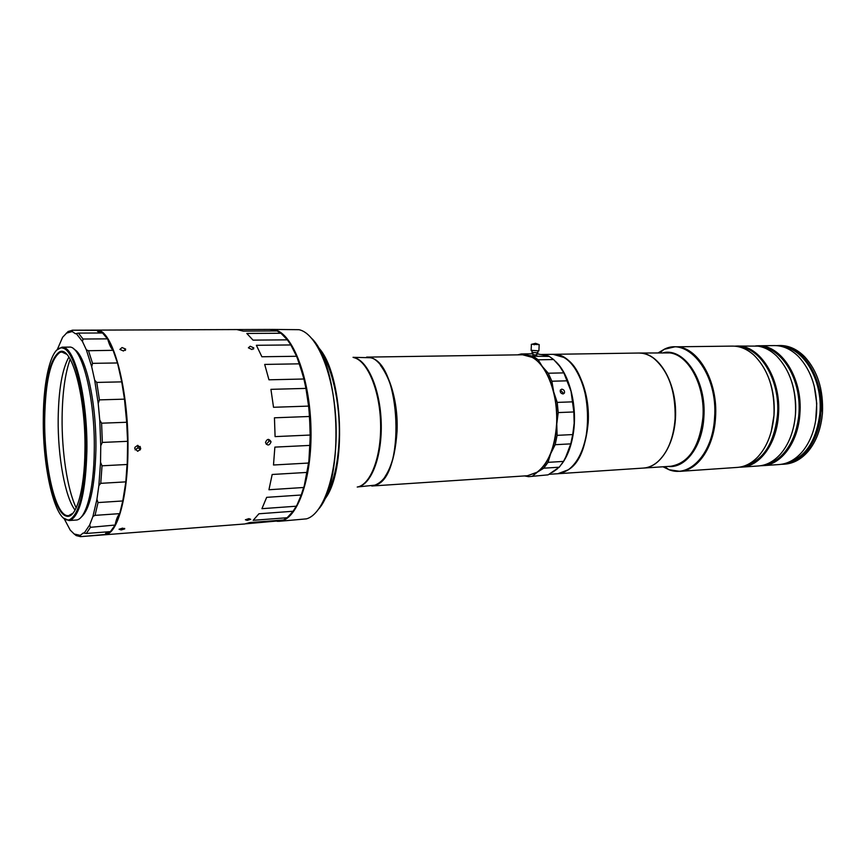 <?xml version="1.0" encoding="UTF-8"?>
<svg xmlns="http://www.w3.org/2000/svg" width="866" height="866" viewBox="0 0 866 866"><rect width="100%" height="100%" fill="white"/><g stroke="black" fill="none" stroke-linecap="round" stroke-linejoin="round"><path stroke-width="1.3" d="M531.54 344.257L539.193 344.625M84.933 450.32C85.972 396.942 71.618 344.69 59.462 351.921C49.947 358.697 44.837 381.105 44.112 419.133C43.538 464.273 54.038 512.975 66.108 516.028C75.743 519.903 84.608 491.098 84.933 450.32M66.617 354.237L61.832 352.018L59.971 352.397C50.509 359.119 45.411 381.386 44.686 419.198C44.112 464.089 54.569 512.499 66.574 515.508L68.457 515.735L73.058 513.137M43.3 418.516C42.521 471.061 56.431 526.766 70.233 519.34C79.531 513.159 84.771 490.405 85.929 451.078C86.827 401.824 75.093 351.011 63.305 348.284C52.166 343.683 43.365 377.175 43.3 418.516M63.499 518.052L69.042 520.542L71.023 520.011C80.43 513.798 85.712 490.86 86.892 451.197C87.802 401.51 75.948 350.275 64.041 347.547L62.016 347.179L56.691 350.113M68.89 357.106C62.19 369.046 58.617 389.581 58.174 418.722C57.719 456.285 65.026 497.171 75.093 510.106M69.042 520.542L76.1 520.044C85.637 520.098 93.885 490.621 94.264 450.85C95.325 398.057 81.707 344.928 69.096 347.114L62.016 347.179M70.189 359.206C65.112 373.289 62.417 392.763 62.103 417.618C61.724 452.204 67.429 489.766 76.208 507.898M140.097 449.984L140.151 446.455M80.971 517.348C89.837 509.836 94.805 487.536 95.888 450.45C96.797 403.448 85.788 354.432 74.173 349.399M268.33 439.343L269.045 441.281L266.241 444.247M558.094 473.702L558.343 473.691C575.208 470.584 585.167 453.557 588.209 422.608C590.331 389.7 574.797 356.954 557.119 354.616L553.266 354.324M558.343 473.691L643.438 468.073C648.461 467.727 653.213 465.637 657.673 461.816C667.751 452.561 673.575 438.196 675.123 418.711C675.697 390.967 668.476 370.767 653.473 358.113C648.721 354.67 643.817 352.982 638.783 353.036L553.515 354.313M669.18 445.2C672.536 437.319 674.538 428.486 675.166 418.679C675.967 401.846 673.001 386.875 666.29 373.755M638.935 353.036L642.897 353.328C660.228 355.904 675.523 382.653 675.61 412.422C675.891 442.201 660.964 467.229 643.752 468.051L643.59 468.062M732.355 346.108C739.965 346.054 747.163 349.074 753.95 355.147C768.25 369.457 774.929 389.494 773.977 415.247C772.494 432.697 767.189 446.51 758.053 456.663C751.796 463.267 744.857 466.85 737.269 467.413L679.918 471.353C697.693 470.682 713.865 447.386 715.5 417.899C718.477 380.953 697.184 345.307 674.885 346.822L732.355 346.108M769.16 379.211C773.208 390.544 774.821 402.528 774.02 415.15L771.27 431.441M739.261 346.92C761.041 348.078 780.418 381.246 777.495 414.966C774.042 443.987 762.903 461.026 744.078 466.049M738.027 346.638C760.294 346.725 780.634 380.445 777.625 414.987C773.966 444.908 762.383 462.054 742.876 466.428M734.552 346.173L736.76 346.054C759.785 344.571 781.608 379.178 778.447 415.052C776.705 443.684 760.002 466.384 741.664 467.12L739.456 467.175M736.76 346.054L757.761 346.119C764.418 347.093 770.643 350.329 776.434 355.829C790.149 370.128 796.493 389.613 795.475 414.273C794.068 430.824 789.045 444.117 780.418 454.163C773.858 461.416 766.518 465.345 758.389 465.973L741.664 467.12M760.586 346.671L761.625 346.801C781.013 349.29 798.268 375.173 799.102 404.952C800.13 434.732 784.542 461.264 765.36 464.577M759.298 346.378C781.727 346.606 802.1 379.914 799.047 414.024C795.367 443.533 783.719 460.517 764.104 464.966M755.682 345.902L757.847 345.783C781.089 344.322 803.085 378.572 799.87 414.078C798.095 442.429 781.219 464.923 762.697 465.67L760.532 465.735M757.847 345.783L774.28 345.577C782.983 345.545 791.069 349.215 798.528 356.575C811.615 370.821 817.623 389.743 816.562 413.32C815.209 428.962 810.479 441.736 802.381 451.63C795.54 459.575 787.779 463.873 779.097 464.544L762.697 465.67M814.257 386.214L816.746 403.469L815.664 420.811M781.5 346.422C803.54 347.894 822.906 380.228 819.918 413.05C816.411 441.249 805.185 457.941 786.231 463.126M780.169 346.129C802.75 346.497 823.133 379.405 820.048 413.071C816.335 442.19 804.633 459.012 784.921 463.526M776.401 345.631L778.523 345.534C801.981 344.083 824.129 377.977 820.86 413.125C819.041 441.195 802.013 463.494 783.329 464.252L781.208 464.317M778.523 345.534L780.093 345.512C788.958 345.48 797.164 349.236 804.72 356.792C817.612 371.027 823.523 389.776 822.451 413.06C821.12 428.443 816.476 441.054 808.53 450.905C801.613 459.045 793.732 463.462 784.888 464.144L783.329 464.252M820.535 387.589L822.473 412.963L821.802 418.938M247.156 520.379L250.707 519.308L248.932 518.626L245.392 519.762L247.156 520.379M251.941 349.528L253.792 347.894L250.22 346.238L248.39 347.818L251.941 349.528M123.481 351.001L125.635 349.074L122.041 347.547L119.898 349.409L123.481 351.001M104.537 534.787L106.67 534.376C118.241 531.259 127.876 495.092 127.973 448.772C128.688 389.981 113.37 332.165 98.399 330.347L96.256 330.119M137.726 445.319L134.955 447.321L134.728 448.458L137.694 451.294L140.509 449.238L140.703 448.177L137.726 445.319L137.921 447.83L135.118 449.887M270.971 442.082L270.928 441.498C268.861 438.499 267.074 438.781 265.548 442.331L265.581 442.84C267.583 445.903 269.38 445.644 270.971 442.082M273.082 330.974L270.484 329.437L236.862 329.567L243.216 331.104L277.12 330.953L280.876 333.258L246.799 333.442L253.024 340.121L287.35 339.851L290.846 344.949L256.379 345.296L261.889 356.76L296.573 356.272L299.484 363.828L264.693 364.424L268.958 379.806L303.912 379.005L305.936 388.401L270.928 389.343L273.526 407.28L308.599 406.1L309.541 416.481L274.446 417.802L275.085 436.616L310.169 435.046L309.92 445.405L274.868 447.116L273.494 464.999L308.437 463.05L308.848 461.567L304.204 486.118L301.184 495.569L296.984 505.051L293.054 511.351M271.404 329.881L276.514 330.964M270.549 329.459L274.641 329.784C292.611 333.194 309.909 377.738 310.97 428.378C312.236 479.017 297.006 520.628 279.242 521.3L277.163 521.31M287.35 339.851L281.742 334.07L287.231 339.656L291.636 346.086L296.486 355.655L303.89 378.02L306.445 389.852L308.707 404.833L310.418 433.595L308.848 461.567L309.92 445.405M293.022 511.405L287.913 516.894L293.119 511.254L258.934 513.776L253.186 520.314L287.101 517.738L287.913 516.894M282.576 520.044L278.614 520.347M319.045 508.634C344.722 478.346 340.208 366.957 312.171 338.844M279.242 521.3L306.423 518.864C324.036 514.22 338.021 471.667 335.997 423.063C334.146 374.458 316.815 333.042 298.878 329.686L271.469 329.426M126.685 422.262L124.466 399.15L99.417 399.875L98.215 403.502L99.752 420.042L101.593 423.193L126.685 422.262L127.616 441.855L127.248 463.851L127.616 441.855L126.826 421.699L124.715 399.767L121.825 381.495L117.646 363.547L113.23 350.319C111.129 348.5 109.311 344.83 107.774 339.299L103.704 334.06M99.168 332.999L96.895 330.379L102.524 332.977M96.895 330.379L72.614 330.217L72.214 331.537L75.439 333.756L78.395 333.096L102.567 332.977L107.774 339.299L113.23 350.319L88.516 350.73L86.362 349.842L91.699 366.697L94.697 380.228L96.776 382.426L121.727 381.863L117.646 363.547L113.154 350.459M121.153 529.938L124.704 528.92L122.593 528.141L119.043 529.234L121.153 529.938M357.647 486.952L375.617 485.079C405.721 477.058 401.12 363.298 370.453 357.745L353.036 357.322M384.98 476.722C391.962 466.222 395.881 451.024 396.758 431.138C396.974 402.235 391.551 380.293 380.477 365.311M366.567 357.117L366.762 357.117C382.826 355.569 398.75 392.807 397.061 431.171C394.712 464.641 386.355 482.914 371.979 485.999L371.785 486.01M575.771 369.804C586.152 387.47 589.789 408.525 586.693 432.946C585.254 441.974 582.786 449.8 579.278 456.458M549.12 474.297L557.845 473.724L568.345 469.773C577.514 462.866 583.608 450.612 586.639 433.022C591.781 402.701 580.545 366.578 563.788 357.409L553.006 354.324L541.456 354.497M561.785 463.992C567.425 456.414 571.257 446.315 573.27 433.682C577.73 406.468 569.503 373.928 555.42 361.328M562.987 393.943L564.426 393.034C564.838 390.934 563.95 389.635 561.774 389.148L560.324 390.057C559.923 392.168 560.811 393.456 562.987 393.943M560.497 390.133L563.376 393.164M543.751 368.764C553.006 383.357 557.314 401.77 556.665 423.983C555.864 438.337 552.789 450.363 547.453 460.084M366.762 357.117L522.555 354.779L532.07 357.312C546.944 364.932 558.278 394.907 556.6 424.026C554.868 447.798 548.243 463.938 536.736 472.446L527.448 475.737L371.979 485.999M532.882 354.779L536.768 354.941M532.016 352.408L537.829 352.808L537.927 350.968M531.129 350.319L538.901 350.86L539.182 344.809M122.766 500.959L119.67 513.776L115.102 525.045C116.196 519.448 117.722 515.692 119.67 513.776L123.037 500.353L125.797 482.232L122.766 500.959L98.031 502.572L96.927 499.325L92.933 516.407L89.718 524.893L90.465 527.318L115.102 525.045L111.649 530.252M517.727 354.854L521.235 353.956L533.077 356.218L549.271 356.402L553.634 359.542L559.577 366.156L563.853 372.878L571.03 391.27C573.628 401.543 574.667 412.205 574.158 423.236C573.563 434.245 571.495 444.041 567.977 452.626L563.506 461.405L547.994 462.347L543.783 468.181L559.241 467.207L548.124 474.849L528.574 476.668L524.525 475.932M536.823 353.772L548.503 355.98M521.235 353.956L532.926 353.783M522.642 354.779L526.257 355.092C532.027 356.229 537.385 360.04 542.322 366.502C547.236 373.094 551.025 381.527 553.666 391.811L557.217 402.398L558.202 412.573L573.855 411.956L574.158 423.236L572.729 434.57L557.098 435.349L555.171 444.702L550.7 453.611L547.994 462.347M555.171 444.702L570.77 443.868L565.249 458.33M563.506 461.405L559.241 467.207M533.077 356.218L538.165 359.801L553.634 359.542M572.729 434.57L570.77 443.868M538.165 359.801L542.322 366.502L548.275 373.235L563.853 372.878M558.202 412.573L556.773 424.015C556.199 435.1 554.164 444.972 550.7 453.611C547.171 462.152 542.733 468.322 537.385 472.111L532.785 475.867M548.275 373.235L551.869 381.224L553.666 391.811C556.243 402.16 557.282 412.898 556.773 424.015L557.098 435.349M543.783 468.181L537.385 472.111L527.535 475.726M561.666 369.1C565.66 375.227 568.778 382.61 571.03 391.27L573.855 411.956M548.124 474.849L528.574 476.668M551.869 381.224L567.479 380.813M557.217 402.398L572.87 401.835M552.476 472.327L557.347 468.863M110.35 531.627L104.959 534.506L106.875 531.897M296.984 505.051L301.238 495.006L266.663 497.344L261.933 508.678L296.269 506.209L296.984 505.051M304.204 486.118L307.04 472.414L272.173 474.481L268.947 489.745L303.63 487.493L304.204 486.118M310.169 435.046L309.541 416.481M308.599 406.1L305.936 388.401M303.912 379.005L299.484 363.828M296.573 356.272L290.846 344.949M127.042 464.49L125.797 482.232L127.248 463.851L127.042 464.49L102.026 465.8L100.532 462.282L98.854 485.674L96.927 499.325M281.742 334.07L280.876 333.258M308.437 463.05L307.04 472.414M303.63 487.493L301.238 495.006M296.269 506.209L293.119 511.254M287.101 517.738L283.507 519.979L249.754 522.566L244.861 523.962L104.775 534.777M246.215 523.778L277.867 520.931M791.892 382.285C796.298 396.877 796.893 411.631 793.689 426.548M568.735 469.491C596.057 453.08 592.766 371.806 564.199 357.658M89.718 524.893L84.186 533.11L86.308 533.467L110.404 531.627L114.777 525.51M84.186 533.11L83.244 533.001L80.278 535.361L80.776 536.617L104.959 534.506M80.278 535.361L74.195 534.008L76.208 535.589L80.506 536.649L104.591 534.787M74.195 534.008L70.222 530.1L64.138 518.626M57.351 349.42L62.601 337.296L68.133 331.483L72.614 330.217M236.992 329.567L72.149 330.206M107.416 338.855L83.028 339.028L82.476 341.518L86.362 349.842M117.332 362.962L92.532 363.352L91.699 366.697M124.466 399.15L121.727 381.863M127.432 441.324L102.35 442.429L100.759 445.698L100.532 462.282M125.667 481.875L100.759 483.336L98.854 485.674M119.584 513.646L95.022 515.367L92.933 516.407M86.308 533.467L90.465 527.318M99.752 420.042L100.759 445.698M94.697 380.228L98.215 403.502M76.305 333.594L82.476 341.518M66.249 333.204L72.214 331.537M83.028 339.028L78.395 333.096M92.532 363.352L88.516 350.73M99.417 399.875L96.776 382.426M102.35 442.429L101.593 423.193M100.759 483.336L102.026 465.8M95.022 515.367L98.031 502.572M534.149 344.83L535.578 343.326L538.988 344.571M639.086 353.036L669.959 352.917C688.903 355.114 705.335 386.193 702.921 417.466C699.522 446.91 688.773 463.18 670.695 466.276L643.752 468.051M663.518 352.668C684.768 347.731 706.775 381.505 703.852 417.466C702.326 446.51 685.493 468.582 668.13 466.438M658.377 352.743L664.211 349.29C688.546 336.398 718.25 374.458 714.558 417.888C712.75 453.47 689.78 478.064 669.093 469.751L662.999 466.774M663.984 349.474L658.755 352.743M319.424 349.658C331.819 365.961 340.316 402.517 339.234 437.178C338.249 463.386 333.637 483.412 325.4 497.268M357.225 487.038C370.626 484.982 381.549 456.447 380.596 423.193C379.773 389.96 367.271 360.516 353.685 357.571M324.176 499.92C347.493 472.435 343.445 372.618 317.995 347.104M358.502 486.735C371.752 483.964 382.317 455.289 381.202 422.402C380.228 389.516 367.812 360.624 354.356 357.69M663.367 466.752L668.855 469.589M535.491 343.315L531.28 344.419M70.233 519.34L71.023 520.011M63.532 351.997L61.832 352.018M659.979 352.722L664.211 349.29L674.885 346.822M253.792 347.894L253.5 349.074M140.509 449.238L137.921 447.83M125.635 349.074L125.397 350.416M124.628 528.357L124.704 528.92M563.301 393.9L564.426 393.034M536.855 352.906L536.758 355.147M531.399 344.473L531.129 350.524M532.092 350.719L532.005 352.549M532.969 352.733L532.871 354.973M270.928 441.498L269.001 440.707M664.59 466.677L669.093 469.751L679.918 471.353M70.168 515.616L68.457 515.735M63.305 348.284L64.041 347.547"/></g></svg>
